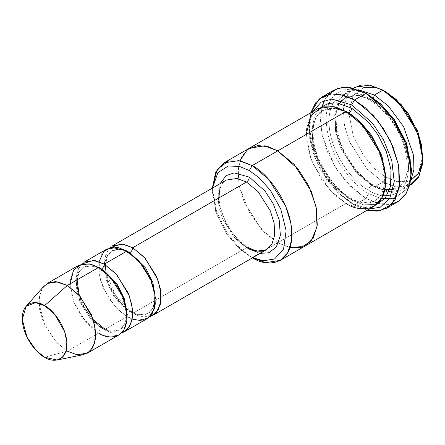 <?xml version="1.0" encoding="UTF-8"?>
<svg xmlns="http://www.w3.org/2000/svg" width="445" height="445" viewBox="0 0 445 445"><rect width="100%" height="100%" fill="white"/><g stroke="black" fill="none" stroke-linecap="round" stroke-linejoin="round"><path stroke-width="0.33" stroke-dasharray="2.23 1.67" d="M109.987 247.709L105.838 254.368L104.297 264.13L109.987 287.108L121.797 304.536L132.732 313.375L131.898 311.533L129.89 311.734L138.417 314.971L147.985 313.525L153.102 308.023L155.444 298.534L153.102 308.023L147.985 313.525L138.417 314.971L129.89 311.734L131.898 311.533L132.732 313.375L246.463 247.715L248.477 247.515L249.311 249.356L260.203 253.383L249.311 249.356L238.804 241.19L227.039 225.737L218.851 203.866L219.991 183.735L218.851 203.866L227.039 225.737L238.804 241.19L249.311 249.356L248.477 247.515L246.463 247.715L234.793 238.081L222.528 218.773L218.79 206.424L218.239 194.615L221.065 185.459L226.36 180.058L221.065 185.459L218.239 194.615L218.79 206.424L222.528 218.773L234.793 238.081L246.463 247.715L255.942 251.308L266.572 249.706M391.861 204.055L377.994 203.56L365.885 198.464L368.727 193.542L380.67 198.464L394.32 198.464L406.363 189.192L410.068 180.281L411.38 168.916M333.717 90.218L325.251 98.857L320.728 113.508L321.601 132.404L327.581 152.157L336.837 169.59L347.211 183.051L365.885 198.464L354.515 205.034L351.667 203.387L339.724 194.526L326.079 178.768L314.036 155.589L309.019 129.517L312.696 111.639L309.331 123.743L309.72 138.796L313.753 154.799L320.478 169.717L336.909 191.823L351.667 203.387L368.988 209.144L351.667 203.387L354.515 205.034L367.086 210.246L354.515 205.034L365.885 198.464L381.048 204.216L389.62 204.455L398.053 201.652M305.554 245.768L290.835 247.787L277.741 242.786L252.154 257.56L249.311 255.919L238.959 248.232L227.134 234.576L216.698 214.496L212.348 191.901L212.504 188.057L215.625 211.358L226.043 232.974L238.431 247.748L249.311 255.919L252.56 257.794L252.154 257.56L277.741 242.786L291.008 247.815L305.887 245.573M409.639 185.593L395.472 186.945L382.945 182.044L385.787 177.121L396.139 181.388L407.965 181.388L418.4 173.355L422.75 155.783M346.271 92.26L354.799 87.337L347.389 94.896L343.434 107.718L344.202 124.244L349.431 141.532L366.602 168.56L382.945 182.044L374.417 186.972L358.075 173.483L340.903 146.455L335.669 129.172L334.901 112.641L338.862 99.819L346.271 92.26L358.047 89.662L347.534 91.592L338.762 99.992L334.679 115.427L337.032 135.202L344.786 154.593L355.093 170.035L374.417 186.972L373.583 185.131L371.575 185.331L356.401 172.805L340.453 147.707L335.597 131.659L334.885 116.306L338.556 104.403L345.437 97.383L359.254 95.297L371.575 99.969L373.45 98.072L371.575 99.969L386.744 112.496L402.692 137.594L407.548 153.642L408.26 168.994L404.588 180.898L397.708 187.918L383.89 189.998L371.575 185.331L373.583 185.131L374.417 186.972L392.757 192.39L402.703 189.676L410.702 180.854L402.564 189.759L387.684 192.001L374.417 186.972L382.945 182.044L396.211 187.078L411.091 184.836L402.564 189.759M371.575 99.969L359.254 95.297L345.437 97.383L338.556 104.403L334.885 116.306L335.597 131.659L340.453 147.707L356.401 172.805L371.575 185.331C369.856 186.527 368.911 188.168 368.727 190.254C357.085 185.381 329.467 155.644 328.927 121.313C329.467 87.604 357.085 89.762 368.727 98.328L369.561 100.17L371.575 99.969L369.561 100.17L368.727 98.328C357.085 89.762 329.467 87.604 328.927 121.313C329.467 155.644 357.085 185.381 368.727 190.254C380.375 198.82 407.993 200.979 408.532 167.27C407.993 132.938 380.375 103.207 368.727 98.328C380.375 103.207 407.993 132.938 408.532 167.27C407.993 200.979 380.375 198.82 368.727 190.254C368.911 188.168 369.856 186.527 371.575 185.331L383.89 189.998L397.708 187.918L404.588 180.898L408.26 168.994L407.548 153.642L402.692 137.594L386.744 112.496L371.575 99.969M43.782 286.307L40.044 293.333L38.926 303.217L45.006 325.734L56.643 342.55L67.334 351.133L44.589 357.229L67.334 351.133L98.612 333.077L108.091 336.67L118.715 335.068M78.509 265.42L73.214 270.821L70.388 279.977L70.933 291.786L74.671 304.135L86.936 323.443L98.612 333.077C98.79 330.991 99.741 329.35 101.454 328.149L90.947 319.482L79.911 302.105L76.05 280.361L78.598 272.123L83.36 267.261L78.598 272.123L76.05 280.361L79.911 302.105L90.947 319.482L101.454 328.149L103.468 327.948L101.454 328.149L109.987 331.386L119.549 329.945L124.667 324.438L127.009 314.954L124.667 324.438L119.549 329.945L109.987 331.386L101.454 328.149C99.741 329.35 98.79 330.991 98.612 333.077L67.334 351.133L74.76 354.281L83.265 354.693M103.468 327.948L104.297 329.79L112.262 333.077L121.357 333.077L112.262 333.077L104.297 329.79L103.468 327.948C108.346 330.652 112.518 331.72 115.978 331.158L119.549 329.945C122.792 328.221 124.839 324.355 125.69 318.353C128.071 302.9 114.393 277.135 99.446 269.253L101.321 269.125M77.13 279.81L79.227 271.75L83.36 267.261L92.071 265.693L100.069 268.296L92.071 265.693L83.36 267.261L86.931 266.043C90.391 265.481 94.562 266.549 99.446 269.253L98.612 267.412L99.446 269.253L101.454 269.053M81.552 264.13L77.402 270.783L75.867 280.545L81.552 303.523L93.361 320.951L104.297 329.79L127.048 316.656L118.27 309.993L108.324 297.727L100.409 279.944L99.09 261.677M98.612 333.077L81.552 316.656L73.525 301.209L70.177 283.827M246.463 247.715L132.732 313.375L140.692 316.656L149.793 316.656L140.692 316.656L132.732 313.375L121.057 303.74L108.791 284.433L105.053 272.09L104.508 260.281L107.334 251.119L112.624 245.718M104.48 264.024L107.017 255.73L111.795 250.846L107.028 255.703L104.486 263.946L108.341 285.69L119.382 303.062L129.89 311.734L113.625 295.614L106.427 280.433L104.458 264.219M105.487 264.842L107.423 255.808L111.795 250.846L120.506 249.278L128.505 251.881L120.506 249.278L111.795 250.846L115.366 249.628C118.826 249.066 122.998 250.135 127.876 252.838L129.756 252.71L127.876 252.838L127.048 250.997L127.876 252.838C142.823 260.72 156.507 286.485 154.126 301.933C153.275 307.94 151.228 311.806 147.985 313.525L144.414 314.743C140.954 315.305 136.782 314.237 131.898 311.533L115.305 295.079L106.021 272.162M106.939 249.005L101.649 254.407L98.818 263.562L99.368 275.372L103.107 287.72L115.372 307.028L127.048 316.656C127.226 314.576 128.177 312.935 129.89 311.734C128.177 312.935 127.226 314.576 127.048 316.656L136.52 320.255L147.15 318.653M317.836 108.669L310.426 116.234L306.466 129.056L307.234 145.587L312.468 162.87L329.639 189.904L345.982 203.387L277.741 242.786L345.982 203.387C346.166 201.307 347.111 199.666 348.824 198.464L361.145 203.137L374.963 201.057L382.478 192.869L385.765 178.718L382.478 192.869L374.963 201.057L361.145 203.137L348.824 198.464L350.838 198.264L351.667 200.105L363.432 204.845L376.832 204.288L363.432 204.845L351.667 200.105L350.838 198.264L348.824 198.464L333.65 185.943L317.702 160.84L312.846 144.792L312.134 129.439L315.805 117.536L322.692 110.51L335.641 108.296L347.434 112.324L335.641 108.296L322.692 110.51L315.805 117.536L312.134 129.439L312.846 144.792L317.702 160.84L333.65 185.943L348.824 198.464C347.111 199.666 346.166 201.307 345.982 203.387L334.835 195.116L322.097 180.409L310.86 158.776L306.177 134.44M320.823 107.278L314.543 116.128L311.884 129.601L313.669 145.899L319.338 162.292L336.07 187.423L351.667 200.105L336.07 187.423L319.338 162.292L313.669 145.899L311.884 129.601L314.543 116.128L320.823 107.278M411.019 180.197L397.646 181.71L385.787 177.121L375.441 169.439L363.615 155.783L353.174 135.697L348.83 113.102L346.816 113.303L345.982 111.461L346.816 113.303L348.73 113.152M345.982 203.387L359.254 208.421L374.128 206.18M132.254 319.109L127.048 316.656L104.297 329.79L92.627 320.155L80.356 300.853L76.623 288.505L76.073 276.695L78.898 267.534L84.194 262.138M249.595 148.074L242.186 155.633L238.231 168.455L238.998 184.987L244.227 202.269L261.399 229.297L277.741 242.786L261.488 229.398L244.366 202.597L239.076 185.415L238.181 168.9L241.98 155.989L249.261 148.268L241.98 155.989L238.181 168.9L239.076 185.415L244.366 202.597L261.488 229.398L277.741 242.786L290.018 247.637L277.741 242.786L264.642 232.663L249.923 213.633L239.293 186.505L237.953 172.627L239.877 160.79M252.154 257.56L240.945 249.228L228.14 234.387L216.899 212.577L212.348 188.146L217.032 212.949L228.268 234.576L241.006 249.283L252.154 257.56L249.311 255.919M411.358 170.518L409.756 181.443L405.89 189.92L393.87 198.587L380.458 198.414L368.727 193.542C361.318 189.915 352.785 181.71 343.139 168.916C332.788 154.387 327.103 137.972 326.079 119.666C326.663 83.554 356.256 85.863 368.727 95.041C356.256 85.863 326.663 83.554 326.079 119.666C327.103 137.972 332.788 154.387 343.139 168.916C352.785 181.71 361.318 189.915 368.727 193.542L365.885 198.464L351.177 187.15L334.596 166.002L322.269 135.692L320.394 119.95L322.136 106.272M354.515 205.034L339.785 193.697L323.192 172.515L310.877 142.155L309.019 126.408L310.794 112.735L309.019 126.235L314.37 154.042L327.214 178.768L341.771 195.578L354.515 205.034M67.334 351.133L55.664 341.499L43.393 322.191L39.661 309.842L39.11 298.033L41.936 288.877L47.231 283.476M348.83 113.097L353.18 95.53L363.615 87.498L375.441 87.498L385.787 91.765L375.441 87.498L363.615 87.498L353.18 95.53L348.83 113.097M348.83 113.102L353.174 135.697L363.615 155.783L375.441 169.439L385.787 177.121L382.945 182.044L366.98 168.966L350.02 142.901L344.552 126.052L343.262 109.615L346.56 96.437L353.419 88.216M351.667 203.387L354.509 205.034M324.333 100.559L328.538 94.373M226.36 180.058C222.656 182.061 220.336 186.411 219.407 193.113C216.782 210.307 231.878 238.731 248.477 247.515M341.649 100.487L345.437 97.383L351.355 95.436C356.612 94.735 362.681 96.315 369.561 100.17C384.08 108.296 398.681 127.732 404.316 146.861C409.673 168.071 407.47 181.755 397.708 187.918L393.124 189.642M384.897 189.57L373.583 185.131L363.587 177.772L354.904 168.566L346.683 156.49L340.848 144.269L336.631 129.211L335.969 115.561L338 106.578L339.563 103.362M93.189 319.566L84.834 308.201L79.171 295.28M374.963 201.057L369.044 203.003C363.788 203.699 357.719 202.125 350.838 198.264C336.693 189.581 325.779 175.959 318.097 157.397C309.058 134.429 313.258 114.994 322.692 110.51L328.605 108.563C333.867 107.862 339.935 109.442 346.816 113.303C361.334 121.424 375.936 140.865 381.571 159.994C386.928 181.204 384.725 194.893 374.963 201.057M212.348 191.901L212.348 188.619M309.019 129.517L309.019 126.235"/><path stroke-width="0.67" d="M226.36 180.058L112.624 245.718L123.254 244.116L132.732 247.709L144.403 257.344L156.673 276.651L160.411 289L160.957 300.809L158.131 309.965L152.835 315.366L149.793 316.656L156.106 312.735L160.289 304.536L160.945 292.743L157.819 279.577L145.192 258.222L132.732 247.709L246.463 182.049L258.139 191.684L270.404 210.991L274.142 223.334L274.693 235.144L271.862 244.305L266.572 249.706L271.862 244.305L274.693 235.144L274.142 223.334L270.404 210.991L258.139 191.684L246.463 182.049L236.99 178.456L226.36 180.058L236.99 178.456L246.463 182.049C248.182 180.848 249.128 179.207 249.311 177.121L234.181 172.894L226.099 175.63L219.991 183.735L226.099 175.63L234.181 172.894L249.311 177.121L264.998 191.05L273.258 203.838L279.165 219.719L280.367 235.455L276.295 247.081L268.741 252.76L260.203 253.383L268.741 252.76L276.295 247.081L280.367 235.455L279.165 219.719L273.258 203.838L264.998 191.05L249.311 177.121C249.128 179.207 248.182 180.848 246.463 182.049L132.732 247.709C132.549 249.795 131.603 251.436 129.89 252.638L145.687 268.057L152.913 282.586L155.444 298.534L152.913 282.586L145.687 268.057L129.89 252.638C131.603 251.436 132.549 249.795 132.732 247.709L121.797 243.921L109.987 247.709M411.38 172.198L411.38 168.916L406.363 142.845L394.32 119.666L380.67 103.908L368.727 95.041L365.885 93.4L378.623 102.856L393.18 119.666L406.029 144.386L411.38 172.198L409.851 184.814L405.562 194.537L399.265 200.901L391.861 204.055M351.667 104.892L372.432 123.109L383.49 139.724L391.784 160.573L394.237 181.788L389.77 198.275L380.291 207.181L368.988 209.144L380.291 207.181L389.77 198.275L394.237 181.788L391.784 160.573L383.49 139.724L372.432 123.109L351.667 104.892L331.937 99.09L321.251 102.061L312.696 111.639L321.251 102.061L331.937 99.09L351.667 104.892L354.515 99.969L351.667 104.892M367.086 210.246L379.83 210.763L391.806 204.116L399.182 188.241L398.637 165.195L390.449 141.026L378.178 121.301L365.54 107.901L354.515 99.969L373.188 115.383L383.562 128.844L392.818 146.272L398.798 166.03L399.671 184.925L395.149 199.577L386.683 208.215L376.893 211.158L367.086 210.246M249.311 170.557L259.157 177.789L270.438 190.416L280.784 209.039L286.124 230.733L283.565 249.039L274.565 258.979L263.24 260.815L252.716 257.705L263.24 260.815L274.565 258.979L283.565 249.039L286.124 230.733L280.784 209.039L270.438 190.416L259.157 177.789L249.311 170.557L239.482 166.424L228.229 166.013L217.889 172.621L212.504 188.057L217.889 172.621L228.229 166.013L239.482 166.424L249.311 170.557L252.154 165.635L249.311 170.557M252.154 257.56C263.796 266.127 291.414 268.285 291.959 234.576C291.414 200.244 263.796 170.507 252.154 165.635L268.496 179.124L285.668 206.152L290.897 223.435L291.664 239.966L287.709 252.788L280.3 260.347L265.676 262.633L252.56 257.794M422.75 159.065L422.75 155.783L418.4 133.189L407.965 113.102L396.139 99.446L385.787 91.765L382.945 90.124L394.092 98.395L406.83 113.102L418.066 134.735L422.75 159.065L419.012 176.359L409.639 185.593M374.417 95.046L388.229 105.877L403.593 126.597L413.6 155.544L413.906 169.595L410.702 180.854L413.906 169.595L413.6 155.544L403.593 126.597L388.229 105.877L374.417 95.046L373.45 98.072L374.417 95.046L358.047 89.662L374.417 95.046L382.945 90.124L374.417 95.046M411.091 184.836L418.5 177.271L422.461 164.45L421.693 147.924L416.459 130.635L399.287 103.607L382.945 90.124L369.678 85.09L354.799 87.337M87.442 353.124L118.715 335.068L124.01 329.667L126.836 320.506L126.291 308.697L122.553 296.353L110.288 277.046L98.612 267.412L67.334 285.468L79.01 295.102L91.275 314.409L95.013 326.758L95.558 338.567L92.732 347.723L87.442 353.124L76.813 354.726L67.334 351.133M44.589 305.637L54.602 314.153L64.597 331.514L66.845 342.055L65.966 351.255L62.311 357.368L57.105 360.022L44.589 357.229C51.125 362.035 66.622 363.248 66.928 344.33C66.622 325.061 51.125 308.374 44.589 305.637C38.053 300.831 22.556 299.618 22.25 318.537C22.556 337.805 38.053 354.493 44.589 357.229L36.19 350.482L27.045 337.271L22.267 319.582L26.088 306.299L35.611 302.628L44.589 305.637L67.334 285.468L44.589 305.637M57.105 360.022L83.265 354.693L89.89 351.311L94.546 343.529L95.664 331.82L92.805 318.403L80.078 296.309L67.334 285.468L55.909 281.641L49.545 282.419L43.782 286.307L26.088 306.299M99.09 261.677L103.874 251.425L111.678 247.331L127.048 250.997L104.297 264.13L115.973 273.764L128.238 293.066L131.976 305.415L132.521 317.224L129.695 326.385L124.405 331.781L121.357 333.077L127.671 329.15L131.859 320.951L132.51 309.158L129.389 295.992L116.757 274.643L104.297 264.13C104.119 266.21 103.168 267.851 101.454 269.053L117.252 284.472L124.478 299.001L127.009 314.954L124.478 299.001L117.252 284.472L101.454 269.053C103.168 267.851 104.119 266.21 104.297 264.13L93.361 260.342L81.552 264.13M100.069 268.296L101.454 269.053L100.069 268.296M70.177 283.827L73.525 270.31L81.552 264.13L90.652 264.13L98.612 267.412C106.928 270.894 126.658 292.131 127.048 316.656C126.658 340.736 106.928 339.196 98.612 333.077M128.505 251.881L129.89 252.638L128.505 251.881M386.683 208.215L398.053 201.652L406.524 193.008L411.047 178.356L410.168 159.466L404.194 139.708L394.938 122.28L384.563 108.814L365.885 93.4L354.515 99.969L365.885 93.4L350.721 87.648L342.155 87.415L333.717 90.218L322.347 96.782L330.78 93.978L339.346 94.218L354.515 99.969L343.724 95.236L331.358 93.912L319.237 98.962L310.794 112.735L315.527 102.917L322.347 96.782M351.667 108.174C351.489 110.26 350.543 111.901 348.824 113.102L359.393 120.979L371.447 135.091L381.893 155.806L385.765 178.718L381.893 155.806L371.447 135.091L359.393 120.979L348.824 113.102C350.543 111.901 351.489 110.26 351.667 108.174L336.937 102.934L328.66 103.351L320.823 107.278L328.66 103.351L336.937 102.934L351.667 108.174L368.788 122.531L378.222 135.224L386.338 151.578L390.994 169.695L390.588 186.26L385.281 198.17L376.832 204.288L385.281 198.17L390.588 186.26L390.994 169.695L386.338 151.578L378.222 135.224L368.788 122.531L351.667 108.174M347.434 112.324L348.824 113.102L347.434 112.324M306.177 134.44L310.86 115.516L322.097 106.861L334.835 106.861L345.982 111.461L252.154 165.635L277.741 150.861L294.084 164.344L311.261 191.378L316.49 208.661L317.257 225.192L313.302 238.014L305.887 245.573L313.297 238.014L317.257 225.192L316.49 208.661L311.255 191.378L294.084 164.35L277.741 150.861L345.982 111.461L332.715 106.427L317.836 108.669L249.595 148.068L264.475 145.827L277.741 150.855L264.297 145.799L249.261 148.268L264.475 145.827L277.741 150.861L298.117 169.1L308.752 185.915L316.089 206.647L317.046 226.772L311.161 241.084L301.054 247.537L290.018 247.631L301.054 247.542L311.161 241.09L317.051 226.772L316.095 206.652L308.758 185.915L298.117 169.1L277.741 150.855L268.507 146.783L257.928 145.521L247.459 149.514L239.877 160.79M280.3 260.347L305.554 245.768M305.887 245.573L374.128 206.18L381.543 198.615L385.498 185.793L384.73 169.261L379.502 151.979L362.325 124.945L345.982 111.461C357.624 116.334 385.248 146.071 385.787 180.409C385.248 214.117 357.624 211.959 345.982 203.387M124.405 331.781L147.15 318.653L152.446 313.252L155.272 304.091L154.721 292.282L150.989 279.938L138.718 260.631L127.048 250.997L117.569 247.398L106.939 249.005L84.194 262.138L94.818 260.531L104.297 264.13L127.048 250.997L142.556 265.264L150.393 278.57L155.077 294.501L154.32 308.858L148.524 317.741L140.347 320.522L132.254 319.109M212.348 188.146L215.703 172.087L224.007 162.848L238.887 160.606L252.154 165.635L241.068 161.057L228.402 161.001L217.166 169.478L212.348 188.146M328.538 94.373L337.727 88.416L347.812 87.292L365.885 93.4L368.727 95.041L380.887 104.108L394.765 120.317L406.819 144.119L411.358 170.518M47.231 283.476L57.856 281.874L67.334 285.468L98.612 267.412L89.134 263.818L78.509 265.42L47.231 283.476M353.419 88.216L361.051 85.062L368.944 84.978L382.945 90.124L385.787 91.765L401.201 104.547L417.276 130.263L421.966 146.583L422.327 161.963L418.239 173.611L411.019 180.197M322.136 106.272L324.333 100.559M152.835 315.366L266.572 249.706L255.942 251.308L246.463 247.715M368.733 95.046L365.885 93.4M385.787 91.765L382.945 90.124M393.124 189.642L384.897 189.57M339.563 103.362L341.649 100.487M103.468 327.948L93.189 319.566M79.171 295.28L77.13 279.81M106.021 272.162L105.487 264.842M224.007 162.848L249.595 148.074M266.572 249.706L262.372 251.108C258.467 251.692 253.834 250.49 248.477 247.515"/></g></svg>
